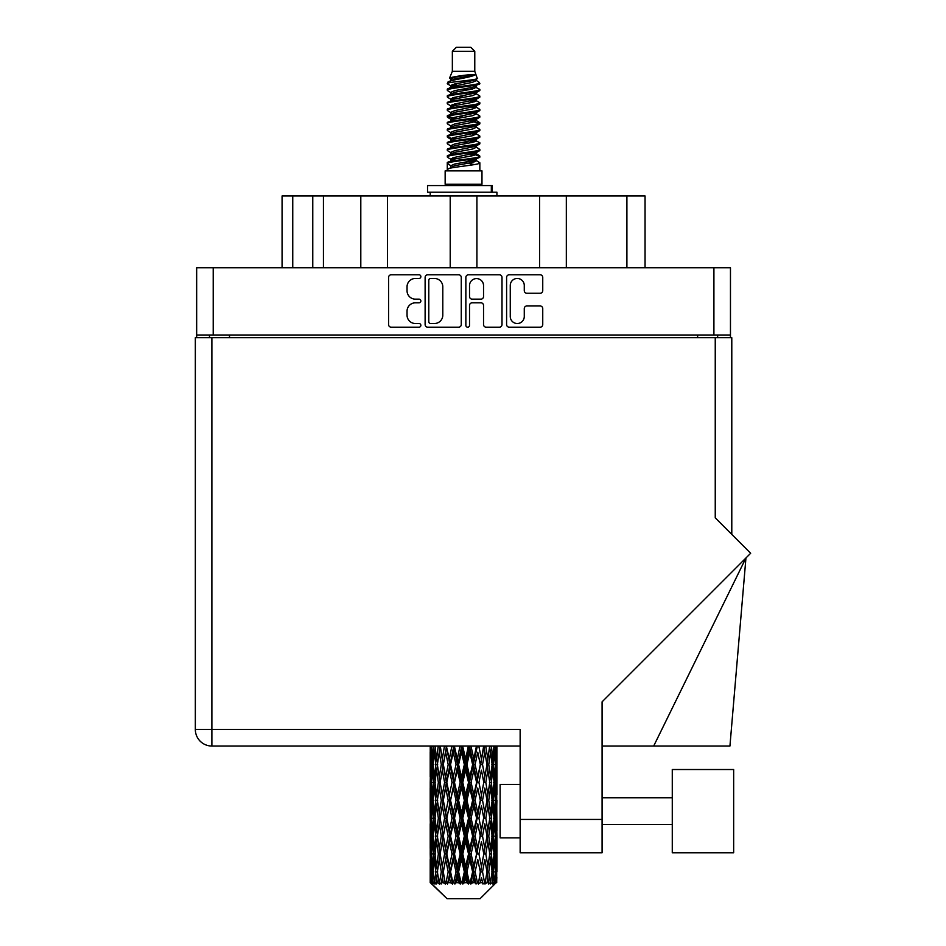 <?xml version="1.0" encoding="UTF-8"?>
<svg xmlns="http://www.w3.org/2000/svg" width="946" height="946" viewBox="0 0 946 946"><rect width="100%" height="100%" fill="white"/><g stroke="black" fill="none" stroke-linecap="round" stroke-linejoin="round"><path stroke-width="1.42" d="M510.261 316.508A7.012 7.012 0 0 0 517.273 323.52A7.012 7.012 0 0 0 524.273 316.508L524.273 308.585A2.625 2.625 0 0 1 526.898 305.96L540.131 305.96A2.625 2.625 0 0 1 542.744 308.585L542.744 324.561A2.625 2.625 0 0 1 540.131 327.186L509.208 327.186A2.625 2.625 0 0 1 506.595 324.561L506.595 277.403A2.625 2.625 0 0 1 509.208 274.789L540.131 274.789A2.625 2.625 0 0 1 542.744 277.403L542.744 290.635A2.625 2.625 0 0 1 540.131 293.26L526.898 293.26A2.625 2.625 0 0 1 524.273 290.635L524.273 285.467A7.012 7.012 0 0 0 517.273 278.455A7.012 7.012 0 0 0 510.261 285.467L510.261 316.508M467.691 327.186A1.833 1.833 0 0 0 469.523 325.353L469.523 305.44A2.625 2.625 0 0 1 472.149 302.815L480.923 302.815A2.625 2.625 0 0 1 483.536 305.44L483.536 324.561A2.625 2.625 0 0 0 486.161 327.186L499.393 327.186A2.625 2.625 0 0 0 502.007 324.561L502.007 277.403A2.625 2.625 0 0 0 499.393 274.789L468.471 274.789A2.625 2.625 0 0 0 465.858 277.403L465.858 325.353A1.833 1.833 0 0 0 467.691 327.186M461.27 324.561L461.27 277.403A2.625 2.625 0 0 0 458.656 274.789L427.734 274.789A2.625 2.625 0 0 0 425.121 277.403L425.121 324.561A2.625 2.625 0 0 0 427.734 327.186L458.656 327.186A2.625 2.625 0 0 0 461.27 324.561M730.466 335.014L196.662 335.014L196.662 267.753L730.466 267.753L730.466 337.687M415.424 278.455L419.031 278.455A1.833 1.833 0 0 0 420.864 276.622A1.833 1.833 0 0 0 419.031 274.789L391.195 274.789A2.625 2.625 0 0 0 388.57 277.403L388.57 324.561A2.625 2.625 0 0 0 391.195 327.186L419.031 327.186A1.833 1.833 0 0 0 420.864 325.353A1.833 1.833 0 0 0 419.031 323.52L415.424 323.52A8.384 8.384 0 0 1 407.04 315.136L407.04 311.199A8.384 8.384 0 0 1 415.424 302.815L419.031 302.815A1.833 1.833 0 0 0 420.864 300.982A1.833 1.833 0 0 0 419.031 299.149L415.424 299.149A8.384 8.384 0 0 1 407.04 290.765L407.04 286.839A8.384 8.384 0 0 1 415.424 278.455M539.634 267.753L539.634 195.964L476.914 195.964L476.914 267.753M360.804 267.753L360.804 195.964L323.437 195.964L323.437 267.753M450.213 267.753L450.213 195.964L387.493 195.964L387.493 267.753M196.662 335.014L196.662 337.687M209.48 337.687L209.48 335.014M717.647 335.014L717.647 337.687L717.647 335.014M282.074 267.753L282.074 195.964L323.437 195.964M626.902 267.753L626.902 195.964L566.323 195.964L566.323 267.753M626.902 195.964L645.054 195.964L645.054 267.753M387.493 195.964L360.804 195.964M476.914 195.964L450.213 195.964M566.323 195.964L539.634 195.964M430.619 278.455A1.833 1.833 0 0 0 428.786 280.288L428.786 321.675A1.833 1.833 0 0 0 430.619 323.52L434.415 323.52A8.384 8.384 0 0 0 442.799 315.136L442.799 286.839A8.384 8.384 0 0 0 434.415 278.455L430.619 278.455M483.536 285.597A7.012 7.012 0 0 0 476.536 278.585A7.012 7.012 0 0 0 469.523 285.597L469.523 296.536A2.625 2.625 0 0 0 472.149 299.149L480.923 299.149A2.625 2.625 0 0 0 483.536 296.536L483.536 285.597M733.658 852.795L733.658 769.524L672.275 769.524L672.275 852.795L733.658 852.795L672.275 852.795M500.127 837.849L520.146 837.849L500.127 837.849L500.127 784.471L520.146 784.471M715.247 337.687L715.247 517.84L750.663 553.256L602.082 701.837L602.082 852.795L520.146 852.795L520.146 729.484L211.88 729.484L211.88 337.687L731.79 337.687L731.79 534.384M496.922 770.162L496.922 794.758L496.898 764.581L496.662 776.891L496.177 764.581L496.662 752.295L496.898 764.581L496.922 746.039L520.146 746.039L211.88 746.039A16.543 16.543 0 0 1 195.337 729.484L195.337 337.687L211.88 337.687M195.337 729.484L211.88 729.484L211.88 746.039A16.543 16.543 0 0 1 195.337 729.484A16.543 16.543 0 0 0 211.88 746.039L430.229 746.039L430.3 777.269M520.146 852.795L602.082 852.795M653.686 746.039L745.945 557.974L729.934 746.039L602.082 746.039M452.354 51.309L474.774 51.309L470.765 47.3L456.362 47.3L452.354 51.309L452.354 71.317L449.516 78.175L451.857 79.807M474.774 51.309L474.774 71.317L452.354 71.317M481.975 170.871L445.152 170.871L445.152 184.222L481.975 184.222L481.975 170.871M449.551 184.222L449.551 185.558M477.576 184.222L477.576 185.558M475.176 74.84L454.6 78.979L447.742 82.468C447.541 80.174 470.741 77.69 475.176 74.84L468.199 74.84C457.899 76.011 451.668 77.123 449.516 78.175M447.742 82.468L447.695 84.028L451.857 86.488M474.774 71.317L477.328 78.613L472.527 80.647L454.6 83.981L450.899 85.648L451.419 86.252M477.612 78.175C478.995 80.114 446.713 81.888 447.281 83.567M479.386 82.468L479.847 83.567L478.605 83.567L479.386 82.468L475.708 80.043L476.228 80.647L472.527 82.314L451.419 86.713L447.281 89.397L447.695 90.71L451.419 92.933M472.539 154.032L479.847 156.125C480.852 158.349 446.276 160.572 447.281 162.795L447.281 163.634L450.899 165.716L450.899 167.087M475.27 153.205L476.228 154.044L472.527 155.712L454.6 159.046L447.281 162.795M479.847 156.125L479.433 157.426L472.527 160.714L454.6 164.048L450.899 165.716M479.847 156.965C480.852 159.188 446.276 161.411 447.281 163.634L447.281 170.871M479.847 162.795C480.852 165.018 446.276 167.253 447.281 169.476L454.6 165.716L472.527 162.381L476.228 160.714L475.708 160.111L479.847 162.795L479.847 170.871M478.605 83.567C472.953 85.507 446.287 87.458 447.281 89.397M447.281 90.237C446.276 88.013 480.852 85.79 479.847 83.567L472.527 87.316L454.6 90.65L450.899 92.318L450.899 93.985M472.539 85.648L479.847 89.397C480.852 91.62 446.276 93.855 447.281 96.078L447.695 97.379L451.857 99.827M475.708 86.713L476.228 87.316L472.527 88.983L454.6 92.318L447.281 96.078M479.847 89.397L479.433 90.71L475.708 92.933L454.6 97.32L450.899 98.999L451.419 99.602M479.847 90.237C480.852 92.46 446.276 94.683 447.281 96.906M475.708 93.382L479.847 96.078C480.852 98.301 446.276 100.524 447.281 102.747L447.695 104.048L451.857 106.496M476.228 92.318L476.228 93.985L472.527 95.652L454.6 98.999L447.281 102.747M479.847 96.078L479.433 97.379L475.708 99.602L454.6 104.001L450.899 105.668L451.419 106.271M479.847 96.906C480.852 99.129 446.276 101.352 447.281 103.575M476.228 98.999L476.228 100.666L479.847 102.747C480.852 104.971 446.276 107.194 447.281 109.417L447.695 110.717L451.419 112.941M476.228 100.666L472.527 102.334L454.6 105.668L447.281 109.417M479.847 102.747L479.433 104.048L475.708 106.271L454.6 110.67L450.899 112.338L450.899 114.005M479.847 103.575C480.852 105.798 446.276 108.033 447.281 110.256M475.27 106.496L479.847 109.417C480.852 111.64 446.276 113.863 447.281 116.086L447.695 117.399L451.857 119.846M475.708 106.732L476.228 107.336L472.527 109.003L454.6 112.338L447.281 116.086M479.847 109.417L479.433 110.717L475.708 112.941L454.6 117.339L450.899 119.007L451.419 119.622M479.847 110.256C480.852 112.479 446.276 114.703 447.281 116.926M475.708 113.402L479.847 116.086C480.852 118.309 446.276 120.544 447.281 122.767L447.695 124.068L451.857 126.516M476.228 112.338L476.228 114.005L472.527 115.672L454.6 119.007L447.281 122.767M479.847 116.086L479.433 117.399L475.708 119.622L454.6 124.021L450.899 125.688L451.419 126.291M479.847 116.926C480.852 119.149 446.276 121.372 447.281 123.595M475.27 119.846L479.847 122.767C480.852 124.99 446.276 127.213 447.281 129.436L447.695 130.737L451.419 132.96M475.708 120.071L476.228 120.674L472.527 122.341L454.6 125.688L447.281 129.436M479.847 122.767L479.433 124.068L475.708 126.291L454.6 130.69L450.899 132.357L450.899 134.025M479.847 123.595C480.852 125.818 446.276 128.041 447.281 130.276M475.708 126.74L479.847 129.436C480.852 131.66 446.276 133.883 447.281 136.106L447.695 137.407L454.588 139.027M476.228 125.688L476.228 127.355L472.527 129.023L454.6 132.357L447.281 136.106M479.847 129.436L479.433 130.737L475.708 132.96L454.6 137.359L450.899 139.027L451.857 139.866M479.847 130.276C480.852 132.499 446.276 134.722 447.281 136.945M475.27 133.185L479.847 136.106C480.852 138.329 446.276 140.552 447.281 142.775L447.695 144.088L451.419 146.311M475.708 133.421L476.228 134.025L472.527 135.692L454.6 139.027L447.281 142.775M479.847 136.106L479.433 137.407L475.708 139.63L454.6 144.029L450.899 145.696L450.899 147.363M479.847 136.945C480.852 139.168 446.276 141.392 447.281 143.615M472.539 139.027L479.847 142.775C480.852 145.01 446.276 147.233 447.281 149.456L447.695 150.757L451.419 152.98M475.708 140.091L476.228 140.694L472.527 142.361L454.6 145.696L447.281 149.456M479.847 142.775L479.433 144.088L475.708 146.311L454.6 150.71L450.899 152.377L450.899 154.044M479.847 143.615C480.852 145.838 446.276 148.061 447.281 150.284M475.708 146.76L479.847 149.456C480.852 151.679 446.276 153.902 447.281 156.125L447.695 157.426L451.857 159.874M476.228 145.696L476.228 147.363L472.527 149.03L454.6 152.377L447.281 156.125M479.847 149.456L479.433 150.757L475.708 152.98L454.6 157.379L450.899 159.046L451.419 159.649M479.847 150.284C480.852 152.507 446.276 154.742 447.281 156.965M452.673 84.501L456.883 85.164M451.325 85.093L454.588 85.648M470.245 87.801L474.454 88.463M452.673 97.852L456.883 98.514M472.539 100.654L475.803 101.21M451.325 98.443L454.588 98.999M470.245 101.139L474.454 101.801M452.673 104.521L456.883 105.183M472.539 107.336L475.803 107.879M451.325 105.112L454.588 105.668M447.612 116.512L456.883 118.534M472.539 120.674L475.803 121.23M451.325 118.463L454.588 119.019M470.245 121.159L479.516 123.181M472.539 134.025L475.803 134.569M452.673 137.88L456.883 138.542M472.539 140.694L475.803 141.25M470.245 141.179L474.454 141.841M470.245 154.517L474.454 155.179M452.673 157.899L456.883 158.561M466.804 159.874L475.803 161.258M451.325 158.49L454.588 159.046M470.245 161.198L474.454 161.861M496.827 877.072L496.615 882.689L496.177 871.869L496.662 859.583L496.709 882.689M496.922 841.704L496.922 866.3L496.898 836.122L496.662 848.396L496.177 836.122L496.662 823.812L496.898 836.122M496.898 800.351L496.662 812.649L496.177 800.351L496.662 788.042L496.922 830.529L496.804 818.219L495.337 818.219M480.071 898.7L496.165 882.689L480.071 898.7L447.056 898.7L430.335 882.689L430.465 877.45L430.631 882.689L447.056 898.7M441.309 800.351L439.24 812.649L437.359 800.351L439.24 788.042L441.309 800.351L443.154 800.351L442.302 805.945L444.596 818.219L442.302 830.529L440.162 818.219L443.154 800.351L440.162 782.472L442.302 770.162L444.596 782.472L442.302 794.758L440.919 786.942M441.309 836.122L439.24 848.396L437.359 836.122L439.24 823.812L441.309 836.122L443.154 836.122L440.919 849.52L442.302 841.704L444.596 853.99L442.302 866.3L440.162 853.99L443.154 836.122L440.919 822.689M430.915 746.039L430.465 758.999L430.229 746.701M430.95 746.701L432.547 746.701M430.832 760.454L430.465 758.999M430.324 764.581L431.79 764.581M430.229 782.472L430.465 770.162L430.95 782.472L430.465 794.758L430.229 782.472L430.229 818.219L430.465 805.945L430.95 818.219L430.465 830.529L430.229 818.219M430.655 764.581L431.246 752.295L432.086 764.581L431.246 776.891L430.655 764.581M433.646 746.039L432.547 758.999L431.648 746.039M433.717 746.701L435.503 746.701M433.28 762.216L432.547 758.999M431.825 749.906L431.246 752.295M432.086 764.581L433.788 764.581M431.825 779.279L431.246 776.891M430.832 768.696L430.465 770.162M430.95 782.472L432.547 782.472M430.324 800.351L431.79 800.351M430.832 796.225L430.465 794.758M430.655 800.351L431.246 788.042L432.086 800.351L431.246 812.649L430.655 800.351M431.601 782.472L432.547 770.162L433.717 782.472L432.547 794.758L431.601 782.472M433.055 764.581L434.332 752.295L435.822 764.581L434.332 776.891L433.055 764.581M438.27 746.039L436.579 758.999L435.065 746.039M438.365 746.701L440.221 746.701L439.24 752.295L441.309 764.581L439.24 776.891L437.359 764.581L439.24 752.295M435.822 764.581L437.655 764.581L436.579 758.999M435.172 748.31L434.332 752.295M435.172 780.876L434.332 776.891M433.28 766.934L432.547 770.162M433.717 782.472L435.503 782.472M433.28 797.986L432.547 794.758M431.825 785.665L431.246 788.042M432.086 800.351L433.788 800.351M430.832 804.478L430.465 805.945M430.95 818.219L432.547 818.219M431.825 815.038L431.246 812.649M430.3 823.422L430.229 853.99L430.465 841.704L430.95 853.99L430.465 866.3L430.229 853.99M430.324 836.122L431.79 836.122M430.832 831.995L430.465 830.529M431.601 818.219L432.547 805.945L433.717 818.219L432.547 830.529L431.601 818.219M433.055 800.351L434.332 788.042L435.822 800.351L434.332 812.649L433.055 800.351M434.983 782.472L436.579 770.162L438.365 782.472L436.579 794.758L434.983 782.472M444.466 746.039L442.302 758.999L440.268 746.039M444.596 746.701L446.406 746.701L446.276 746.039M451.869 746.039L449.362 758.999L446.323 746.039M441.309 764.581L443.154 764.581L440.919 751.183M443.319 764.581L445.684 752.295L448.191 764.581L445.684 776.891L442.302 758.999M438.365 782.472L440.221 782.472L439.24 776.891M437.655 764.581L436.579 770.162M435.822 800.351L437.655 800.351L436.579 794.758M435.172 784.068L434.332 788.042M435.172 816.623L434.332 812.649M433.28 802.716L432.547 805.945M433.717 818.219L435.503 818.219M430.655 836.122L431.246 823.812L432.086 836.122L431.246 848.396L430.655 836.122M431.825 821.412L431.246 823.812M432.086 836.122L433.788 836.122M433.28 833.757L432.547 830.529M430.832 840.237L430.465 841.704M430.95 853.99L432.547 853.99M431.825 850.797L431.246 848.396M430.3 859.205L430.335 882.689M430.324 871.869L431.79 871.869M430.832 867.766L430.465 866.3M433.055 836.122L434.332 823.812L435.822 836.122L434.332 848.396L433.055 836.122M434.983 818.219L436.579 805.945L438.365 818.219L436.579 830.529L434.983 818.219M446.808 746.701L446.938 746.039M452.022 746.701L453.666 746.701L453.524 746.039M460.004 746.039L457.308 758.999L454.506 746.701L453.619 746.039M448.191 764.581L449.929 764.581L446.406 746.701L445.684 752.295M450.556 764.581L453.252 752.295L456.031 764.581L453.252 776.891L450.556 764.581L449.929 764.581L449.362 758.999M444.596 782.472L446.406 782.472L443.154 764.581L442.302 770.162M446.808 782.472L449.362 770.162L452.022 782.472L449.362 794.758L445.684 776.891M443.319 800.351L442.302 794.758L443.154 800.351L446.406 782.472L445.684 788.042L448.191 800.351L445.684 812.649L443.319 800.351L445.684 788.042M440.221 782.472L439.24 788.042M438.365 818.219L440.221 818.219L439.24 812.649M437.655 800.351L436.579 805.945M435.822 836.122L437.655 836.122L436.579 830.529M435.172 819.827L434.332 823.812M431.601 853.99L432.547 841.704L433.717 853.99L432.547 866.3L431.601 853.99M433.28 838.487L432.547 841.704M433.717 853.99L435.503 853.99M435.172 852.393L434.332 848.396M430.655 871.869L431.246 859.583L432.086 871.869L431.341 882.689L430.655 871.869M431.825 857.182L431.246 859.583M432.086 871.869L433.788 871.869M433.28 869.516L432.547 866.3M495.456 882.689L496.615 882.689M430.832 875.996L430.465 877.45M430.643 882.689L432.251 884.025L431.163 882.689M434.983 853.99L436.579 841.704L438.365 853.99L436.579 866.3L434.983 853.99M454.506 746.701L454.659 746.039M431.341 882.689L432.89 884.025L432.109 882.689L432.547 877.45L433.02 882.689L434.9 884.025L433.055 871.869L434.332 859.583L435.822 871.869L434.498 882.689L436.141 884.025L436.579 877.45L437.312 882.689L439.358 884.025L437.359 871.869L439.24 859.583L441.309 871.869L439.488 882.689L441.12 884.025L442.302 877.45L443.26 882.689L445.33 884.025L443.319 871.869L445.684 859.583L448.191 871.869L445.98 882.689L447.505 884.025L449.362 877.45L450.473 882.689L452.448 884.025L452.921 882.689L450.556 871.869L453.252 859.583L456.031 871.869L453.583 882.689L454.908 884.025L456.114 882.689L457.308 877.45L458.526 882.689L460.264 884.025L461.116 882.689L458.597 871.869L461.471 859.583L464.356 871.869L461.814 882.689L462.842 884.025L464.439 882.689L465.657 877.45L466.875 882.689L468.294 884.025L469.476 882.689L466.957 871.869L469.819 859.583L472.622 871.869L470.162 882.689L470.824 884.025L472.704 882.689L473.875 877.45L475.034 882.689L476.027 884.025L477.458 882.689L475.105 871.869L477.765 859.583L480.32 871.869L478.357 884.025L480.391 882.689L481.443 877.45L482.968 884.025L484.565 882.689L482.531 871.869L484.825 859.583L486.965 871.869L484.955 884.025L487.024 882.689L487.888 877.45L488.692 884.025L490.347 882.689L488.763 871.869L490.56 859.583L492.145 871.869L490.217 884.025L492.192 882.689L492.795 877.45L492.842 884.025L494.451 882.689L493.41 871.869L494.581 859.583L495.527 871.869L494.711 882.689L493.788 884.025L495.55 882.689L495.881 877.45L496.165 882.689L495.55 882.689M493.374 882.689L492.192 882.689M488.704 882.689L487.024 882.689M482.46 882.689L480.391 882.689M478.085 882.689L477.458 882.689M475.034 882.689L472.704 882.689M470.162 882.689L469.476 882.689M466.875 882.689L464.439 882.689M461.814 882.689L461.116 882.689M458.526 882.689L456.114 882.689M453.583 882.689L452.921 882.689M450.473 882.689L448.262 882.689M445.98 882.689L445.389 882.689M443.26 882.689L441.368 882.689M437.312 882.689L435.87 882.689M433.02 882.689L432.109 882.689M460.17 746.701L461.553 746.701L461.4 746.039M468.365 746.039L465.657 758.999L462.771 746.701L461.542 746.039M456.031 764.581L457.557 764.581L453.666 746.701L453.252 752.295M458.597 764.581L461.471 752.295L464.356 764.581L461.471 776.891L458.597 764.581L457.557 764.581L457.308 758.999M452.022 782.472L453.666 782.472L449.929 764.581L449.362 770.162M454.506 782.472L457.308 770.162L460.17 782.472L457.308 794.758L454.506 782.472L453.666 782.472L453.252 776.891M448.191 800.351L449.929 800.351L446.406 782.472L453.808 746.039M450.556 800.351L453.252 788.042L456.031 800.351L453.252 812.649L450.556 800.351L449.929 800.351L449.362 794.758M444.596 818.219L446.406 818.219L443.154 800.351L440.919 813.761M446.808 818.219L449.362 805.945L452.022 818.219L449.362 830.529L445.684 812.649M443.319 836.122L445.684 823.812L448.191 836.122L445.684 848.396L442.302 830.529M440.221 818.219L439.24 823.812M438.365 853.99L440.221 853.99L439.24 848.396M437.655 836.122L436.579 841.704M435.172 855.598L434.332 859.583M435.822 871.869L437.655 871.869L436.579 866.3M433.28 874.234L432.547 877.45M462.771 746.701L462.937 746.039M468.53 746.701L469.571 746.701L469.417 746.039M476.429 746.039L473.875 758.999L471.096 746.701L469.571 746.701L469.594 746.039M464.356 764.581L465.574 764.581L461.553 746.701L461.471 752.295M466.957 764.581L469.819 752.295L472.622 764.581L469.819 776.891L466.957 764.581L465.574 764.581L465.657 758.999M460.17 782.472L461.553 782.472L457.557 764.581L457.308 770.162M462.771 782.472L465.657 770.162L468.53 782.472L465.657 794.758L462.771 782.472L461.553 782.472L461.471 776.891M456.031 800.351L457.557 800.351L453.666 782.472L453.252 788.042M458.597 800.351L461.471 788.042L464.356 800.351L461.471 812.649L458.597 800.351L457.557 800.351L457.308 794.758M452.022 818.219L453.666 818.219L449.929 800.351L449.362 805.945M454.506 818.219L457.308 805.945L460.17 818.219L457.308 830.529L454.506 818.219L453.666 818.219L453.252 812.649M448.191 836.122L449.929 836.122L446.406 818.219L445.684 823.812M450.556 836.122L453.252 823.812L456.031 836.122L453.252 848.396L450.556 836.122L449.929 836.122L449.362 830.529M444.596 853.99L446.406 853.99L443.154 836.122L461.707 746.039M446.808 853.99L449.362 841.704L452.022 853.99L449.362 866.3L445.684 848.396M441.309 871.869L443.154 871.869L440.919 858.471M443.319 871.869L442.302 866.3M440.221 853.99L439.24 859.583M437.655 871.869L436.579 877.45M471.096 746.701L471.25 746.039M476.571 746.701L477.068 746.039M483.678 746.039L481.443 758.999L478.936 746.701L477.198 746.701L477.269 746.039M472.622 764.581L473.461 764.581L469.571 746.701L469.819 752.295M475.105 764.581L477.765 752.295L480.32 764.581L477.765 776.891L475.105 764.581L473.461 764.581L473.875 758.999M468.53 782.472L469.571 782.472L465.574 764.581L465.657 770.162M471.096 782.472L473.875 770.162L476.571 782.472L473.875 794.758L471.096 782.472L469.571 782.472L469.819 776.891M464.356 800.351L465.574 800.351L461.553 782.472L461.471 788.042M466.957 800.351L469.819 788.042L472.622 800.351L469.819 812.649L466.957 800.351L465.574 800.351L465.657 794.758M460.17 818.219L461.553 818.219L457.557 800.351L457.308 805.945M462.771 818.219L465.657 805.945L468.53 818.219L465.657 830.529L462.771 818.219L461.553 818.219L461.471 812.649M456.031 836.122L457.557 836.122L453.666 818.219L453.252 823.812M458.597 836.122L461.471 823.812L464.356 836.122L461.471 848.396L458.597 836.122L457.557 836.122L457.308 830.529M452.022 853.99L453.666 853.99L449.929 836.122L449.362 841.704M454.506 853.99L457.308 841.704L460.17 853.99L457.308 866.3L454.506 853.99L453.666 853.99L453.252 848.396M448.191 871.869L449.929 871.869L446.406 853.99L445.684 859.583M450.556 871.869L449.929 871.869L449.362 866.3M445.33 884.025L443.154 871.869L442.302 877.45M478.936 746.701L479.078 746.039M483.808 746.701L483.867 746.039M489.661 746.039L487.888 758.999L485.818 746.701L483.974 746.701L484.08 746.039M480.32 764.581L477.765 752.295M482.531 764.581L484.825 752.295L486.965 764.581L484.825 776.891L482.531 764.581L480.722 764.581L481.443 758.999M476.571 782.472L477.198 782.472L473.461 764.581L473.875 770.162M478.936 782.472L481.443 770.162L483.808 782.472L481.443 794.758L478.936 782.472L477.198 782.472L477.765 776.891M472.622 800.351L473.461 800.351L469.571 782.472L469.819 788.042M475.105 800.351L477.765 788.042L480.32 800.351L477.765 812.649L475.105 800.351L473.461 800.351L473.875 794.758M468.53 818.219L469.571 818.219L465.574 800.351L465.657 805.945M471.096 818.219L473.875 805.945L476.571 818.219L473.875 830.529L471.096 818.219L469.571 818.219L469.819 812.649M464.356 836.122L465.574 836.122L461.553 818.219L461.471 823.812M466.957 836.122L469.819 823.812L472.622 836.122L469.819 848.396L466.957 836.122L465.574 836.122L465.657 830.529M460.17 853.99L461.553 853.99L457.557 836.122L457.308 841.704M462.771 853.99L465.657 841.704L468.53 853.99L465.657 866.3L462.771 853.99L461.553 853.99L461.471 848.396M456.031 871.869L457.557 871.869L453.666 853.99L453.252 859.583M458.597 871.869L457.557 871.869L457.308 866.3M452.448 884.025L449.929 871.869L449.362 877.45M485.818 746.701L485.937 746.039M486.209 760.111L483.974 746.701L486.209 760.111M488.763 764.581L490.56 752.295L492.145 764.581L490.56 776.891L488.763 764.581L486.906 764.581L487.888 758.999M483.808 782.472L481.443 770.162M485.818 782.472L487.888 770.162L489.768 782.472L487.888 794.758L485.818 782.472L483.974 782.472L484.825 776.891M480.32 800.351L477.765 788.042M482.531 800.351L484.825 788.042L486.965 800.351L484.825 812.649L482.531 800.351L480.722 800.351L481.443 794.758M476.571 818.219L477.198 818.219L473.461 800.351L473.875 805.945M478.936 818.219L481.443 805.945L483.808 818.219L481.443 830.529L478.936 818.219L477.198 818.219L477.765 812.649M472.622 836.122L473.461 836.122L469.571 818.219L469.819 823.812M475.105 836.122L477.765 823.812L480.32 836.122L477.765 848.396L475.105 836.122L473.461 836.122L473.875 830.529M468.53 853.99L469.571 853.99L465.574 836.122L465.657 841.704M471.096 853.99L473.875 841.704L476.571 853.99L473.875 866.3L471.096 853.99L469.571 853.99L469.819 848.396M464.356 871.869L465.574 871.869L461.553 853.99L461.471 859.583M466.957 871.869L465.574 871.869L465.657 866.3M460.264 884.025L457.557 871.869L457.308 877.45M494.013 746.039L492.795 758.999L491.388 746.039M491.305 746.701L489.472 746.701L490.56 752.295M491.955 762.973L492.795 758.999M491.305 782.472L492.795 770.162L494.072 782.472L492.795 794.758L491.305 782.472L489.472 782.472L490.56 776.891M486.906 764.581L487.888 770.162M486.209 795.87L484.825 788.042M488.763 800.351L490.56 788.042L492.145 800.351L490.56 812.649L488.763 800.351L486.906 800.351L487.888 794.758M483.808 818.219L481.443 805.945M485.818 818.219L487.888 805.945L489.768 818.219L487.888 830.529L485.818 818.219L483.974 818.219L484.825 812.649M480.32 836.122L477.765 823.812M482.531 836.122L484.825 823.812L486.965 836.122L484.825 848.396L482.531 836.122L480.722 836.122L481.443 830.529M476.571 853.99L477.198 853.99L473.461 836.122L473.875 841.704M478.936 853.99L481.443 841.704L483.808 853.99L481.443 866.3L478.936 853.99L477.198 853.99L477.765 848.396M472.622 871.869L473.461 871.869L469.571 853.99L469.819 859.583M475.105 871.869L473.461 871.869L473.875 866.3M468.294 884.025L465.574 871.869L465.657 877.45M493.41 764.581L494.581 752.295L495.527 764.581L494.581 776.891L493.41 764.581L491.624 764.581M496.449 746.039L495.881 758.999L495.089 746.039M495.042 746.701L493.339 746.701M495.302 761.388L495.881 758.999M493.847 749.066L494.581 752.295M493.847 780.107L494.581 776.891M491.955 766.177L492.795 770.162M491.955 798.743L492.795 794.758M489.472 782.472L490.56 788.042M491.305 818.219L492.795 805.945L494.072 818.219L492.795 830.529L491.305 818.219L489.472 818.219L490.56 812.649M486.906 800.351L487.888 805.945M486.209 831.652L484.825 823.812M488.763 836.122L490.56 823.812L492.145 836.122L490.56 848.396L488.763 836.122L486.906 836.122L487.888 830.529M483.808 853.99L481.443 841.704M485.818 853.99L487.888 841.704L489.768 853.99L487.888 866.3L485.818 853.99L483.974 853.99L484.825 848.396M480.32 871.869L477.765 859.583M482.531 871.869L480.722 871.869L481.443 866.3M476.027 884.025L473.461 871.869L473.875 877.45M493.41 800.351L494.581 788.042L495.527 800.351L494.581 812.649L493.41 800.351L491.624 800.351M495.042 782.472L495.881 770.162L495.881 794.758L495.042 782.472L493.339 782.472M496.922 758.999L496.816 746.039M496.804 746.701L495.337 746.701M496.295 750.828L496.662 752.295M496.177 764.581L494.581 764.581M496.295 778.357L496.662 776.891M495.302 767.774L495.881 770.162M495.302 797.147L495.881 794.758M493.847 784.837L494.581 788.042M493.847 815.866L494.581 812.649M491.955 801.948L492.795 805.945M491.955 834.526L492.795 830.529M489.472 818.219L490.56 823.812M491.305 853.99L492.795 841.704L494.072 853.99L492.795 866.3L491.305 853.99L489.472 853.99L490.56 848.396M486.906 836.122L487.888 841.704M486.209 867.411L484.825 859.583M488.763 871.869L486.906 871.869L487.888 866.3M482.968 884.025L481.443 877.45M493.41 836.122L494.581 823.812L495.527 836.122L494.581 848.396L493.41 836.122L491.624 836.122M495.042 818.219L495.881 805.945L495.881 830.529L495.042 818.219L493.339 818.219M496.804 782.472L495.337 782.472M496.295 786.587L496.662 788.042M496.177 800.351L494.581 800.351M496.295 814.116L496.662 812.649M495.302 803.544L495.881 805.945M495.302 832.929L495.881 830.529M493.847 820.584L494.581 823.812M493.847 851.625L494.581 848.396M491.955 837.718L492.795 841.704M491.955 870.273L492.795 866.3M489.472 853.99L490.56 859.583M486.906 871.869L487.888 877.45M495.042 853.99L495.881 841.704L495.881 866.3L495.042 853.99L493.339 853.99M496.295 822.346L496.662 823.812M496.177 836.122L494.581 836.122M496.295 849.863L496.662 848.396M495.302 839.315L495.881 841.704M495.302 868.688L495.881 866.3M493.847 856.355L494.581 859.583M493.41 871.869L491.624 871.869M491.955 873.465L492.795 877.45M496.804 853.99L495.337 853.99M496.898 871.869L496.922 866.3M496.295 858.117L496.662 859.583M496.177 871.869L494.581 871.869M495.302 875.062L495.881 877.45M468.199 74.84L454.6 77.312L450.899 78.979L451.419 79.582M475.803 138.483L475.708 139.63M463.564 162.381L474.454 164.569M458.715 96.492L463.564 97.32M451.419 160.111L450.899 160.714L450.899 159.046M463.564 88.983L468.412 89.823M475.803 118.463L476.228 120.674M463.564 142.361L468.412 143.201M458.715 116.512L463.564 117.339M451.419 140.091L450.899 140.694L450.899 139.027M472.539 159.046L475.708 160.111M484.955 884.025L486.209 876.339M478.357 884.025L486.209 840.592M470.824 884.025L486.209 804.821M462.842 884.025L477.198 818.219L486.209 769.051M454.908 884.025L473.461 800.351L484.092 746.039M447.505 884.025L477.34 746.039M441.12 884.025L449.929 836.122L469.713 746.039M440.919 778.002L446.536 746.039M427.533 192.227L427.533 185.558L492.251 185.558L492.251 192.227L427.533 192.227M496.922 195.964L496.922 192.227L492.251 192.227M430.205 192.227L430.205 195.964M213.217 267.753L213.217 335.014M713.911 335.014L713.911 267.753M697.628 337.687L697.628 335.014M229.5 335.014L229.5 337.687M292.752 195.964L292.752 267.753M312.771 267.753L312.771 195.964M520.146 819.437L602.082 819.437M491.329 192.227L491.329 185.558M672.275 824.498L602.082 824.498L672.275 824.498M672.275 797.809L602.082 797.809M430.205 752.295L430.205 776.891M430.205 788.042L430.205 812.649M430.205 823.812L430.205 848.396M430.205 859.583L430.205 882.689M450.899 78.979L450.899 80.647M476.228 85.648L476.228 87.316M450.899 105.668L450.899 107.336M450.899 119.007L450.899 120.674M476.228 139.027L476.228 140.694M476.228 152.377L476.228 154.044M475.708 153.429L479.433 155.652M447.695 137.407L451.419 139.63M476.228 78.979L476.228 80.647M450.899 85.648L450.899 87.316M450.899 98.999L450.899 100.666M476.228 105.668L476.228 107.336M450.899 125.688L450.899 127.355M476.228 132.357L476.228 134.025M476.228 159.046L476.228 160.714"/></g></svg>
